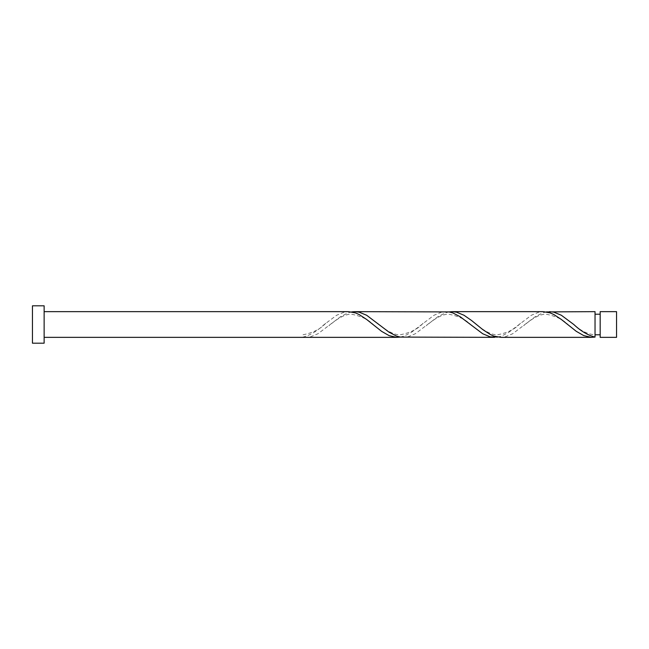 <?xml version="1.0" encoding="UTF-8"?>
<svg xmlns="http://www.w3.org/2000/svg" width="649" height="649" viewBox="0 0 649 649"><rect width="100%" height="100%" fill="white"/><g stroke="black" fill="none" stroke-linecap="round" stroke-linejoin="round"><path stroke-width="0.49" stroke-dasharray="3.25 2.43" d="M616.55 337.35L616.55 311.65M600.171 311.65L600.171 337.35M595.036 334.779L595.036 324.5L595.036 334.779C587.678 334.357 580.076 330.503 572.248 323.218M44.132 343.191L44.132 305.809M32.45 343.191L32.45 305.809M400.336 337.091L404.076 336.117L411.563 332.231L434.035 315.244L441.523 312.161L445.904 311.65M302.986 337.35L302.986 337.091C310.06 335.33 317.142 331.128 324.216 324.5L336.685 315.244L344.173 312.161L348.554 311.65M351.661 311.909L347.913 312.883L340.425 316.769L317.961 333.756L310.473 336.839L306.093 337.35M546.361 311.909L542.613 312.883L535.125 316.769L512.661 333.756L505.173 336.839L500.793 337.35M595.036 311.65L595.036 337.091M497.686 337.091L501.426 336.117L508.913 332.231L531.385 315.244L538.873 312.161L543.254 311.65M449.011 311.909L445.263 312.883L437.775 316.769L415.311 333.756L407.823 336.839L403.443 337.35M595.036 324.5L595.036 314.221L595.036 324.5M325.766 323.218C320.492 329.035 312.899 332.888 302.986 334.779M374.441 325.782C369.281 319.965 361.59 316.104 351.385 314.221C341.804 313.873 330.081 324.987 328.873 325.782M423.116 323.218C417.956 329.035 410.265 332.896 400.06 334.779C390.479 335.127 378.756 324.013 377.548 323.218M471.791 325.782C466.631 319.965 458.94 316.104 448.735 314.221C439.154 313.873 427.431 324.987 426.223 325.782M520.466 323.218C515.306 329.035 507.615 332.896 497.41 334.779C487.829 335.127 476.106 324.013 474.898 323.218M569.141 325.782C563.981 319.965 556.29 316.104 546.085 314.221C536.504 313.873 524.781 324.987 523.573 325.782"/><path stroke-width="0.97" d="M616.55 324.5L616.55 337.35L600.171 337.35L600.171 311.65L616.55 311.65L616.55 324.5M44.132 324.5L44.132 343.191L32.45 343.191L32.45 305.809L44.132 305.809L44.132 324.5M44.132 311.65L348.554 311.65L355.401 312.883L359.148 314.538L366.636 319.454L381.612 331.355L389.1 335.622L396.588 337.342L400.336 337.091M44.132 337.35L397.229 337.35M591.929 337.35L500.793 337.35L493.938 336.117L490.198 334.462L482.71 329.546L471.474 320.444L463.986 315.244L456.498 312.161L452.118 311.65L543.254 311.65L550.101 312.883L553.848 314.538L561.336 319.454L576.312 331.355L583.8 335.622L591.288 337.342L595.036 337.091L595.036 311.65L546.361 311.909M595.036 337.091C587.962 335.33 580.879 331.128 573.797 324.5L561.336 315.244L553.848 312.161L549.468 311.65M494.579 337.35L400.336 337.091L396.588 336.117L389.1 332.231L366.636 315.244L359.148 312.161L354.768 311.65L449.011 311.909L452.751 312.883L460.238 316.769L482.71 333.756L490.198 336.839L497.686 337.091M452.118 311.65L449.011 311.909M354.768 311.65L351.661 311.909M600.171 334.779L595.036 334.779M600.171 314.221L595.036 314.221"/></g></svg>
